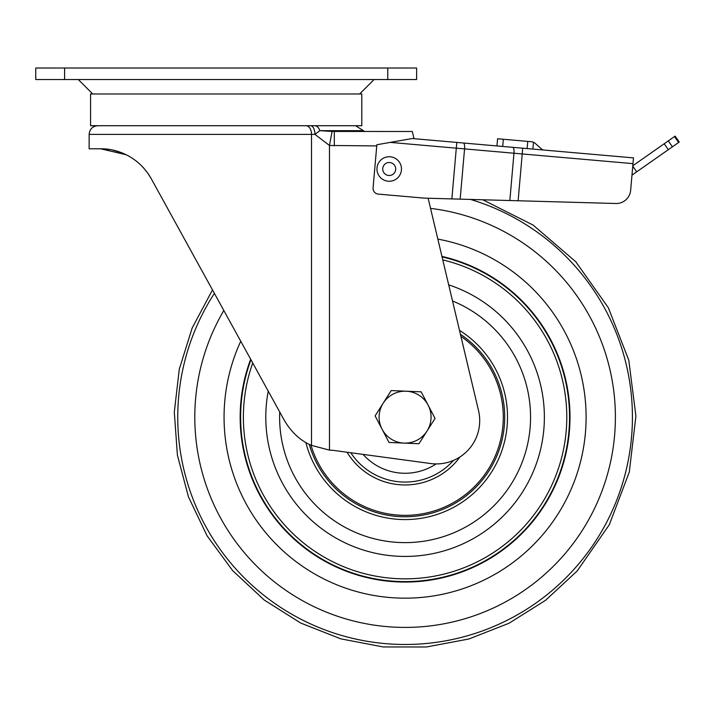 <?xml version="1.0" encoding="UTF-8"?>
<svg xmlns="http://www.w3.org/2000/svg" width="715" height="715" viewBox="0 0 715 715"><rect width="100%" height="100%" fill="white"/><g stroke="black" fill="none" stroke-linecap="round" stroke-linejoin="round"><path stroke-width="1.07" d="M226.19 93.978L361.799 93.978L361.799 125.715L90.573 125.715L90.573 93.978L226.19 93.978M142.348 166.595L144.144 168.561M121.505 152.697L112.532 150.034M109.833 149.533L100.672 148.8L126.135 154.726M131.059 157.452L134.071 159.445M136.297 161.107L139.282 163.628M148.175 173.745L151.222 178.67C136.494 152.921 111.46 148.452 100.672 148.8L89.134 148.8L89.134 134.375C89.643 129.12 92.53 126.233 97.785 125.715M376.751 145.914L329.472 145.467L329.472 450.101L311.508 445.391C300.595 440.798 291.559 432.495 284.4 420.492L151.222 178.67M329.472 450.101A57.709 57.709 0 0 0 332.949 450.325L430.627 463.526A43.284 43.284 0 0 0 478.541 410.642L428.142 198.243M416.622 79.553L387.771 79.553L387.771 68.014L416.622 68.014L416.622 79.553M64.6 79.553L35.75 79.553L35.75 68.014L64.6 68.014L64.6 79.553L387.771 79.553M64.6 68.014L387.771 68.014M364.686 131.489L363.381 130.666L319.855 130.666L332.073 131.453L412.296 131.489L414.003 138.683M332.073 131.453L329.472 145.467L314.922 134.375A8.66 4.362 -90 0 0 310.56 125.715M334.307 145.914L334.307 131.489M314.511 125.715A8.66 5.908 -90 0 1 319.855 130.666L314.922 134.375L89.134 134.375M543.302 149.998A5.774 5.774 0 0 1 541.496 148.917L534.936 143.152A5.774 5.774 0 0 0 533.479 142.214L531.62 141.731L533.479 142.214L532.881 149.086M615.874 203.498L509.831 200.531L513.969 153.225L464.562 148.899L460.165 199.145L451.862 198.913L456.295 148.175L390.193 142.392L412.153 138.522L633.49 157.89L632.981 163.637L522.227 153.948L518.125 200.763L615.874 203.498A14.425 14.425 0 0 0 630.648 190.333L632.981 163.637M496.952 145.94L497.577 138.755L503.333 139.255L502.699 146.441L522.728 148.193L522.227 153.948L513.969 153.225A5.774 1.662 95 0 0 512.816 147.326M390.193 142.392L376.85 144.752L373.078 187.866A5.774 5.774 0 0 0 378.324 194.114L424.317 198.135L451.862 198.913M460.165 199.145L509.831 200.531M630.648 190.333L631.98 175.13L668.337 149.676L664.199 143.769L632.802 165.755M527.134 148.586L527.759 141.4L503.333 139.255M527.759 141.4L531.62 141.731M664.199 143.769L675.112 136.127L679.25 142.035L668.337 149.676M376.948 168.999A12.262 12.262 0 0 1 389.21 156.737A12.262 12.262 0 0 1 401.473 168.999A12.262 12.262 0 0 1 389.21 181.261A12.262 12.262 0 0 1 376.948 168.999A12.262 12.262 0 0 0 389.21 181.261A12.262 12.262 0 0 0 401.473 168.999M527.75 526.705A164.468 164.468 0 0 1 250.956 359.761A164.468 164.468 0 0 0 527.75 526.705A164.468 164.468 0 0 0 442.049 256.891A164.468 164.468 0 0 1 527.75 526.705M459.977 456.948A67.809 67.809 0 0 1 347.061 452.238M436.096 463.919A56.119 56.119 0 0 1 363.113 454.409M403.984 443.094A25.972 25.972 0 0 1 383.16 403.224L375.125 415.88L389.005 442.46L418.963 443.729L427.007 431.074A25.972 25.972 0 0 1 403.984 443.094M428.106 405.128A25.972 25.972 0 0 1 427.007 431.074L435.042 418.418L428.106 405.128L421.162 391.838L406.183 391.203A25.972 25.972 0 0 1 428.106 405.128M406.183 391.203A25.972 25.972 0 0 0 383.16 403.224L391.203 390.569L406.183 391.203M311.508 445.391L311.508 134.375A8.66 5.389 90 0 0 306.118 125.715M463.409 143.009A5.774 1.662 95 0 1 464.562 148.899L456.295 148.175L456.805 142.428M632.757 166.193L636.707 171.823M668.293 140.9L672.431 146.807M678.615 142.473L674.477 136.565M395.708 168.999A6.489 6.489 0 0 0 389.21 162.511A6.489 6.489 0 0 0 382.722 168.999A6.489 6.489 0 0 0 389.21 175.497A6.489 6.489 0 0 0 395.708 168.999M441.933 256.399A164.924 164.924 0 0 1 528.081 527.009A164.924 164.924 0 0 1 250.661 359.234M437.839 239.114A181.02 181.02 0 0 1 540.093 537.734A181.02 181.02 0 0 1 240.749 341.234M430.546 208.378A210.317 210.317 0 0 1 561.936 557.244A210.317 210.317 0 0 1 223.822 310.489M470.515 199.431A227.334 227.334 0 0 1 574.637 568.586A227.334 227.334 0 0 1 267.07 597.794A227.334 227.334 0 0 1 214.393 293.382M305.832 442.478A102.433 102.433 0 0 0 481.481 485.378A102.433 102.433 0 0 0 459.486 330.357M452.515 300.979A125.474 125.474 0 0 1 498.668 500.732A125.474 125.474 0 0 1 279.717 411.983M268.241 391.15A139.291 139.291 0 0 0 508.964 509.938A139.291 139.291 0 0 0 448.689 284.856M442.764 259.885A161.715 161.715 0 0 1 525.686 524.873A161.715 161.715 0 0 1 252.717 362.97M460.424 334.307A99.626 99.626 0 0 1 382.722 514.228A99.626 99.626 0 0 1 309.238 444.319M310.954 445.132A98.205 98.205 0 0 0 478.326 482.562A98.205 98.205 0 0 0 460.907 336.354M453.489 460.415A64.922 64.922 0 0 1 350.788 452.738M359.636 93.978L374.061 79.553M363.381 130.666L355.561 125.715M92.736 93.978L78.31 79.553M212.48 289.906L192.165 327.997L179.286 369.199L174.308 412.072L177.4 455.133L188.447 496.853L207.073 535.794L232.625 570.588L264.21 600.01L300.72 623.042L340.876 638.87L383.276 646.95L426.444 646.986L468.861 638.996L509.053 623.239L545.599 600.278L577.246 570.919L609.35 524.658L629.307 471.998L635.912 416.076L628.789 360.208L608.34 307.736L575.798 261.77L533.086 225.055L482.759 199.771"/></g></svg>
